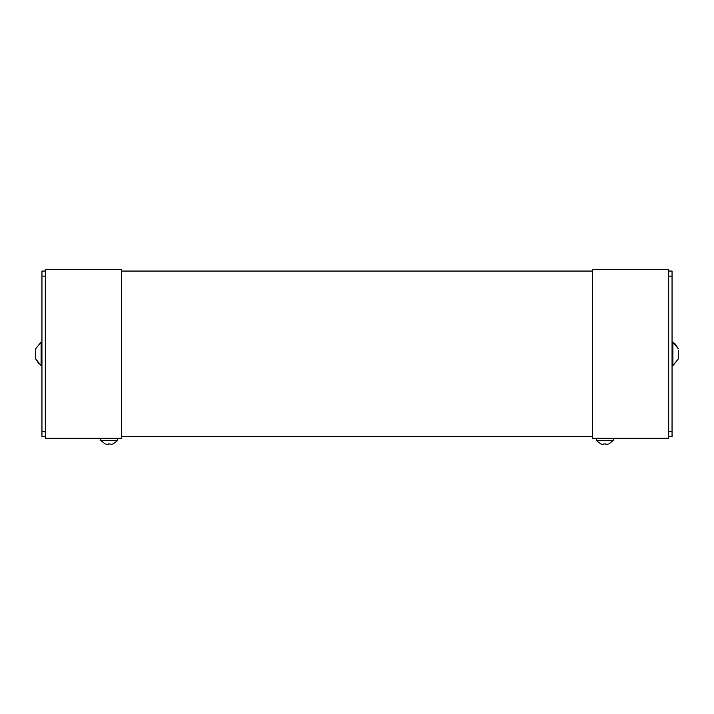 <?xml version="1.0" encoding="UTF-8"?>
<svg xmlns="http://www.w3.org/2000/svg" width="714" height="714" viewBox="0 0 714 714"><rect width="100%" height="100%" fill="white"/><g stroke="black" fill="none" stroke-linecap="round" stroke-linejoin="round"><path stroke-width="1.07" d="M668.67 436.611L672.053 436.611L672.053 271.061L668.67 271.061M672.053 276.131L668.67 276.131M668.67 431.542L672.053 431.542M678.3 358.026L678.3 358.535M592.656 269.374L592.656 438.298L668.67 438.298L668.67 269.374L592.656 269.374M672.053 365.666L672.891 365.666L678.3 358.901L672.891 365.666L672.891 342.015L672.053 342.015M678.3 358.901L678.3 350.324M678.3 358.16L678.3 357.187M596.369 438.298L596.369 440.493L600.742 443.903L603.821 444.626L600.742 443.903L596.369 440.493L613.264 440.493L613.264 438.298M603.946 443.903L603.821 444.626L603.946 443.903L605.686 443.903L605.811 444.626L608.899 443.903L605.811 444.626L605.686 443.903M45.33 271.061L41.947 271.061L41.947 436.611L45.33 436.611M41.947 431.542L45.33 431.542M45.33 276.131L41.947 276.131M121.344 438.298L121.344 269.374L45.33 269.374L45.33 438.298L121.344 438.298M41.947 342.015L41.109 342.015L41.109 365.666L41.947 365.666M35.7 348.825L35.7 358.74M35.7 354.34L35.7 355.036M35.7 349.735L35.7 350.628M100.736 438.298L100.736 440.493L105.101 443.903L108.189 444.626L105.101 443.903L100.736 440.493L117.632 440.493L117.632 438.298M110.179 444.626L113.258 443.903L110.179 444.626L110.054 443.903L110.179 444.626M108.314 443.903L108.189 444.626L108.314 443.903L110.054 443.903M592.656 271.061L592.656 436.611L121.344 436.611L121.344 271.061L592.656 271.061M675.007 343.737L678.3 348.771L672.891 342.015M608.899 443.903L613.264 440.493L608.899 443.903M41.109 365.666L35.7 358.901L38.993 363.944M41.109 342.015L35.7 348.771L41.109 342.015M113.258 443.903L117.632 440.493L113.258 443.903"/></g></svg>
